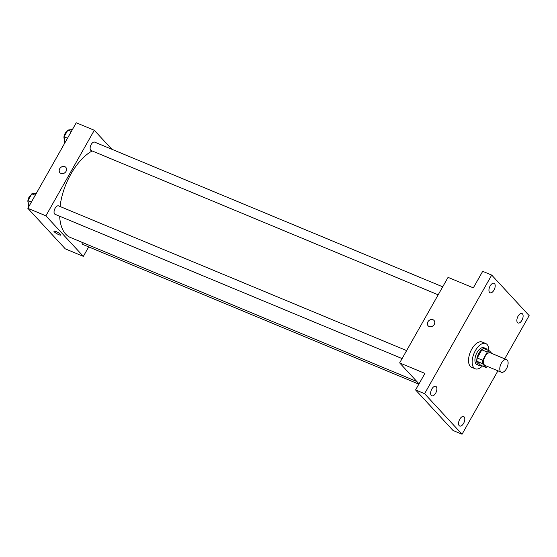 <?xml version="1.0" encoding="UTF-8"?>
<svg xmlns="http://www.w3.org/2000/svg" width="557" height="557" viewBox="0 0 557 557"><rect width="100%" height="100%" fill="white"/><g stroke="black" fill="none" stroke-linecap="round" stroke-linejoin="round"><path stroke-width="0.84" d="M500.646 371.749A6.837 3.516 -67.4 0 1 501.028 363.846A6.837 3.516 -67.4 0 1 506.571 359.606A6.837 3.516 -67.4 0 1 507.19 367.265A6.837 3.516 -67.4 0 1 501.328 372.229A6.837 3.516 -67.4 0 1 500.646 371.749M501.328 372.229L485.077 365.476A6.837 3.516 -67.4 0 1 484.402 364.995A6.837 3.516 -67.4 0 1 484.785 357.093A6.837 3.516 -67.4 0 1 490.327 352.853L506.571 359.606M491.88 353.493L489.492 350.903A8.821 4.533 -67.4 0 0 487.257 352.073L482.627 360.261A8.821 4.533 -67.4 0 0 482.341 363.54L485.92 367.418A8.821 4.533 -67.4 0 0 487.73 366.576M487.257 352.073L481.84 349.824L477.21 358.005L482.627 360.261M482.341 363.54L476.924 361.291L480.51 365.169L485.92 367.418M476.924 361.291A8.821 4.533 -67.4 0 1 477.21 358.005M481.84 349.824A8.821 4.533 -67.4 0 1 484.075 348.654L489.492 350.903M487.257 349.977A9.114 4.686 112.6 0 0 485.788 348.494A9.114 4.686 112.6 0 0 478.888 353.222A9.114 4.686 112.6 0 0 478.79 365.329A9.114 4.686 112.6 0 0 480.879 365.322M478.79 365.329L476.987 364.577A9.114 4.686 -67.4 0 1 476.082 363.937A9.114 4.686 -67.4 0 1 477.077 352.477A9.114 4.686 -67.4 0 1 483.984 347.742L485.788 348.494M482.446 365.977A13.674 7.025 -67.4 0 1 475.239 368.783A13.674 7.025 -67.4 0 1 473.889 367.822A13.674 7.025 -67.4 0 1 474.648 352.017A13.674 7.025 -67.4 0 1 485.732 343.537A13.674 7.025 -67.4 0 1 488.83 350.632M475.239 368.783L471.626 367.286A13.674 7.025 -67.4 0 1 470.275 366.325A13.674 7.025 -67.4 0 1 471.041 350.52A13.674 7.025 -67.4 0 1 482.125 342.033L485.732 343.537M521.902 320.324A5.124 2.632 -67.4 0 1 518.017 322.983A5.124 2.632 -67.4 0 1 517.55 317.232A5.124 2.632 -67.4 0 1 521.951 313.514A5.124 2.632 -67.4 0 1 521.902 320.324M463.598 423.362A5.124 2.632 -67.4 0 1 459.713 426.028A5.124 2.632 -67.4 0 1 459.253 420.277A5.124 2.632 -67.4 0 1 463.654 416.559A5.124 2.632 -67.4 0 1 463.598 423.362M435.685 393.145A5.124 2.632 -67.4 0 1 431.8 395.804A5.124 2.632 -67.4 0 1 431.334 390.06A5.124 2.632 -67.4 0 1 435.734 386.335A5.124 2.632 -67.4 0 1 435.685 393.145M493.982 290.1A5.124 2.632 -67.4 0 1 490.097 292.759A5.124 2.632 -67.4 0 1 489.631 287.015A5.124 2.632 -67.4 0 1 494.038 283.29A5.124 2.632 -67.4 0 1 493.982 290.1M504.712 358.826L529.15 315.631L491.699 275.088L424.601 393.688L462.052 434.23L497.93 370.816M491.699 275.088L482.675 271.336L473.325 287.865L448.058 277.358L399.654 362.906L424.928 373.413L415.578 389.935L424.601 393.688M429.155 326.534A3.99 3.328 137.3 0 1 428.145 325.838A3.99 3.328 137.3 0 1 428.82 320.686A3.99 3.328 137.3 0 1 434.007 320.428A3.99 3.328 137.3 0 1 433.833 325.044A3.99 3.328 137.3 0 1 429.155 326.534M415.578 389.935L453.029 430.477L462.052 434.23M399.654 362.906L419.017 383.857M428.152 325.838A3.99 3.328 137.3 0 1 428.82 320.686A3.99 3.328 137.3 0 1 434.007 320.428M416.866 381.531L70.454 237.505A47.853 24.592 -67.4 0 1 65.726 234.149A47.853 24.592 -67.4 0 1 59.669 216.213M60.059 206.501A47.853 24.592 -67.4 0 1 92.17 150.954M81.963 242.288A4.56 2.339 112.6 0 0 82.993 244.523L418.843 384.156M438.178 294.813L91.153 150.529A4.56 2.339 -67.4 0 1 90.707 150.209A4.56 2.339 -67.4 0 1 90.958 144.945A4.56 2.339 -67.4 0 1 94.655 142.119L442.704 286.82M402.098 358.583L55.073 214.306A4.56 2.339 -67.4 0 1 54.628 213.985A4.56 2.339 -67.4 0 1 54.878 208.715A4.56 2.339 -67.4 0 1 58.576 205.888L406.624 350.597M111.832 149.255L94.3 130.275L45.897 215.824L83.348 256.359L88.702 246.897M45.897 215.824L27.85 208.318L76.246 122.77L94.3 130.275M60.957 173.45A3.99 3.328 137.3 0 1 59.947 172.754A3.99 3.328 137.3 0 1 60.622 167.601A3.99 3.328 137.3 0 1 65.81 167.344A3.99 3.328 137.3 0 1 65.635 171.96A3.99 3.328 137.3 0 1 60.957 173.45M27.85 208.318L65.301 248.861L83.348 256.359M60.873 235.054A3.99 0.787 29.5 0 1 57.977 234.281A3.99 0.787 29.5 0 1 54.245 231.775A3.99 0.787 29.5 0 1 53.932 231.127A3.99 0.787 29.5 0 1 57.789 232.408A3.99 0.787 29.5 0 1 60.873 235.054A3.99 0.787 29.5 0 1 57.977 234.281A3.99 0.787 29.5 0 1 54.245 231.775A3.99 0.787 29.5 0 1 53.932 231.127M59.954 172.754A3.99 3.328 137.3 0 1 60.622 167.601A3.99 3.328 137.3 0 1 65.81 167.344M36.365 193.265L31.812 193.829L28.003 200.569L28.741 206.738M31.812 193.829L35.237 195.256M28.003 200.569L31.429 201.989M28.24 202.804A4.56 2.339 -67.4 0 1 28.365 198.64A4.56 2.339 -67.4 0 1 31.081 195.124M72.445 129.496L67.891 130.06L64.083 136.799L64.821 142.968M67.891 130.06L71.317 131.487M64.083 136.799L67.508 138.22M64.32 139.034A4.56 2.339 -67.4 0 1 64.445 134.871A4.56 2.339 -67.4 0 1 67.16 131.355"/></g></svg>

